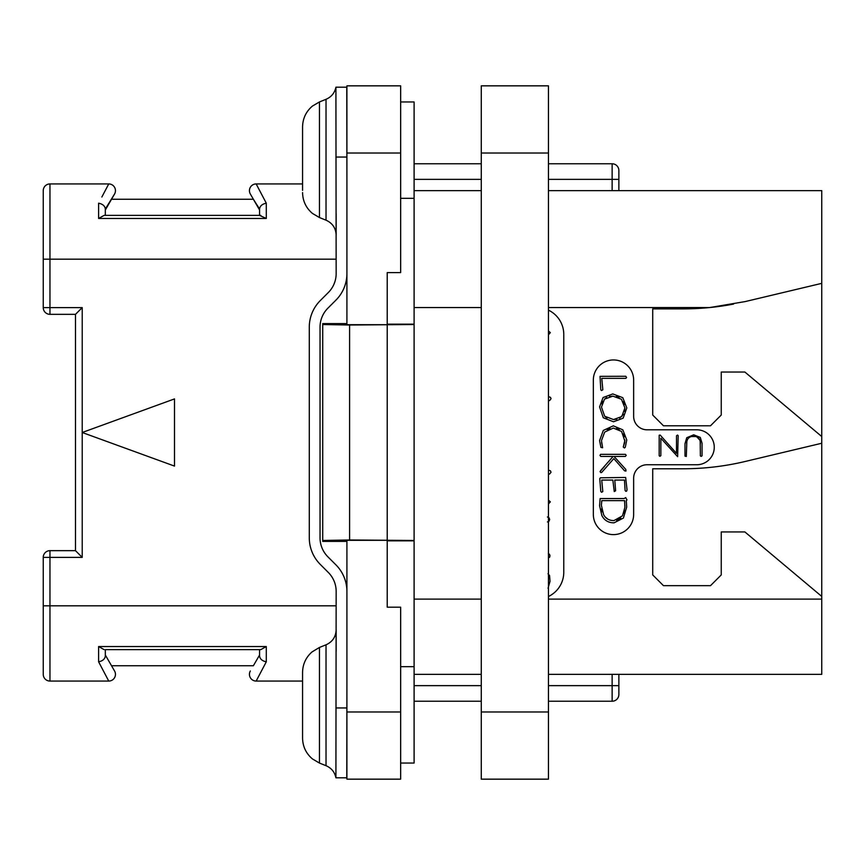 <?xml version="1.0" encoding="UTF-8"?>
<svg xmlns="http://www.w3.org/2000/svg" width="865" height="865" viewBox="0 0 865 865"><rect width="100%" height="100%" fill="white"/><g stroke="black" fill="none" stroke-linecap="round" stroke-linejoin="round"><path stroke-width="1.3" d="M548.453 310.157A26.869 26.869 0 0 1 563.775 334.42L563.775 572.241A26.869 26.869 0 0 1 548.453 596.504M733.52 304.091A268.723 268.723 0 0 1 709.787 307.54L745.176 301.582L821.75 283.352L821.75 674.354L548.453 674.354M548.453 190.646L821.75 190.646L821.75 283.352M481.275 190.646L414.097 190.646M821.75 436.533L744.884 372.036L721.248 372.036L721.248 415.038L710.5 425.785L663.466 425.785L652.718 415.038L652.718 308.881L682.95 308.881A268.723 268.723 0 0 0 709.787 307.54L548.453 307.54M618.864 179.358L612.139 179.358L612.139 163.777L548.453 163.777L612.139 163.777A6.715 6.715 0 0 1 618.864 170.492L618.864 190.646M481.275 163.777L414.097 163.777L481.275 163.777M618.864 674.354L618.864 694.509A6.715 6.715 0 0 1 612.139 701.223L548.453 701.223M481.275 674.354L414.097 674.354M612.139 674.354L612.139 685.642L618.864 685.642L618.864 694.509M481.275 701.223L414.097 701.223M400.657 101.962L414.097 101.962L414.097 763.038L400.657 763.038M400.657 711.971L400.657 779.16L346.908 779.16L346.908 540.301L387.217 540.301L387.217 607.176L400.657 607.176L400.657 711.971L346.908 711.971M387.217 540.83L414.097 540.83M400.657 666.666L414.097 666.666M414.097 540.463L349.601 539.987L322.721 540.463L322.721 541.393L346.908 541.393M346.908 153.029L346.908 85.84L400.657 85.84L400.657 272.605L387.217 272.605L387.217 324.699L346.908 324.699L346.908 153.029L400.657 153.029M349.601 539.987L349.601 325.013L322.721 324.537L322.721 323.607L346.908 323.607M387.217 324.17L414.097 324.17M349.601 325.013L414.097 324.537M400.657 198.334L414.097 198.334M322.721 324.537L322.721 540.463M43.25 307.616A6.715 6.715 0 0 0 49.965 314.341L49.965 307.616L43.25 307.616L43.25 190.646A6.715 6.715 0 0 1 49.965 183.931L108.741 183.931L106.568 188.062M101.865 197.004L108.741 183.931A6.715 6.715 0 0 1 114.558 194.009L111.531 199.242L253.369 199.242L259.576 209.027C259.954 205.967 262.192 204.021 266.29 203.199L256.159 183.931A6.715 6.715 0 0 0 250.342 194.009L259.576 209.99M259.576 209.027L259.576 215.374L266.29 218.456L266.29 203.199L256.159 183.931L302.566 183.931M256.159 183.931A6.715 6.715 -30 0 0 250.342 194.009A6.715 6.715 -30 0 1 256.159 183.931M260.787 215.374L104.114 215.374L98.61 218.456L266.29 218.456L98.61 218.456L98.61 203.199C102.708 204.021 104.946 205.967 105.325 209.027L114.558 194.009A6.715 6.715 30 0 0 108.741 183.931A6.715 6.715 30 0 1 114.558 194.009M104.114 215.374L105.325 215.374L105.325 209.027M82.218 307.616L82.218 432.5L174.503 466.094L174.503 398.906L82.218 432.5L82.218 557.384L75.493 550.659L75.493 314.341L82.218 307.616L49.965 307.616L49.965 183.931L82.218 183.931M336.161 259.176L43.25 259.176L43.25 190.646A6.715 6.715 0 0 1 49.965 183.931M82.218 681.069L49.965 681.069L108.741 681.069L98.61 661.801L106.568 676.938M43.25 557.384L49.965 557.384L49.965 550.659A6.715 6.715 0 0 0 43.25 557.384L43.25 605.824L49.965 605.824L49.965 557.384L82.218 557.384M336.161 605.824L49.965 605.824L49.965 681.069A6.715 6.715 0 0 1 43.25 674.354L43.25 605.824M105.325 655.973C104.946 659.033 102.708 660.979 98.61 661.801C102.708 660.979 104.946 659.033 105.325 655.973L105.325 649.626L260.787 649.626L259.576 649.626L259.576 655.973C259.954 659.033 262.192 660.979 266.29 661.801L256.159 681.069L302.566 681.069M108.741 681.069A6.715 6.715 150 0 0 114.558 670.991L105.325 655.01L114.558 670.991A6.715 6.715 0 0 1 108.741 681.069M111.531 665.758L253.369 665.758L259.576 655.01L253.369 665.758M104.114 649.626L98.61 646.544L266.29 646.544L266.29 661.801M260.787 649.626L266.29 646.544L98.61 646.544L98.61 661.801M256.159 681.069A6.715 6.715 0 0 1 250.342 670.991M346.908 591.433A37.617 37.617 0 0 0 335.89 564.823L327.911 556.844A26.869 26.869 0 0 1 320.039 537.846L320.039 327.154A26.869 26.869 0 0 1 327.911 308.156L335.89 300.177A37.617 37.617 0 0 0 346.908 273.567M346.908 684.702L346.768 777.808L335.912 777.808L336.161 591.433A26.869 26.869 0 0 0 328.289 572.425L320.31 564.445A37.617 37.617 0 0 1 309.292 537.846L309.292 327.154A37.617 37.617 0 0 1 320.31 300.555L328.289 292.575A26.869 26.869 0 0 0 336.161 273.567L335.912 87.192L346.854 87.192L336.161 87.192L346.757 87.192L346.908 180.298M302.566 738.126C302.75 746.549 306.048 753.491 312.46 758.951L319.466 763.071L312.46 758.951C306.048 753.491 302.75 746.549 302.566 738.126L302.566 672.397C302.728 664.212 305.864 657.411 311.973 651.972L319.466 647.442L319.466 763.071L326.029 765.698L326.029 644.814C332.452 641.895 335.825 636.899 336.161 629.85L336.161 651.345M336.161 213.655L336.161 235.15C335.825 228.101 332.452 223.105 326.029 220.186L326.029 99.302L319.466 101.929L312.46 106.049C306.048 111.509 302.75 118.451 302.566 126.874L302.566 190.376M326.029 99.302C331.403 96.967 334.701 92.923 335.912 87.192L336.161 87.181M346.757 777.808L335.912 777.808L346.908 777.819M302.566 672.397L302.566 674.624M302.566 705.256L302.566 735.888M105.325 209.99L111.531 199.242M821.75 596.428L744.884 531.932L721.248 531.932L721.248 574.922L710.5 585.67L663.466 585.67L652.718 574.922L652.718 468.776L682.95 468.776A268.723 268.723 0 0 0 745.176 461.478L821.75 443.248M647.074 464.743A13.44 13.44 0 0 0 633.645 478.183L633.645 514.459A20.155 20.155 0 0 1 613.49 534.613A20.155 20.155 0 0 1 593.336 514.459L593.336 380.103A20.155 20.155 0 0 1 613.49 359.948A20.155 20.155 0 0 1 633.645 380.103L633.645 416.379A13.44 13.44 0 0 0 647.074 429.808L696.79 429.808A17.462 17.462 0 0 1 714.263 447.281A17.462 17.462 0 0 1 696.79 464.743L647.074 464.743M601.964 444.232L601.597 442.491M623.968 444.848L623.243 446.978L624.433 447.983L625.287 447.237L626.768 440.004L622.822 429.829L613.307 425.839L603.273 430.467L599.575 440.631L600.937 447.4L602.635 447.778L601.478 440.631L604.667 432.089L613.307 428.056L621.567 431.44L624.876 441.161M607.187 429.84L610.03 428.51M616.431 428.445L619.145 429.548M623.405 433.873L624.519 436.695M624.768 442.242L624.292 444.026M604.419 466.505L600.051 471.641L600.948 472.668L601.716 472.42L613.815 458.623L624.584 470.83L625.979 471.036L625.784 469.403L614.053 456.439L625.33 456.439L626.217 455.336L625.438 454.341L600.602 454.341L599.975 455.423L600.829 456.439L613.08 456.439L608.571 461.748M627.038 489.839L625.654 477.458L600.429 477.794L599.748 478.615L600.797 491.45L601.532 492.272L602.808 491.59L601.726 480.075L612.852 480.075L614.258 491.569L615.61 490.769L614.788 480.075L624.476 480.075L625.103 490.509L625.838 491.342L626.682 491.05L627.038 489.839M700.196 441.539L700.369 455.877L701.147 456.385L702.045 455.79L702.045 443.237L700.293 437.409L693.698 434.803L686.734 437.733L684.983 443.745L684.983 456.093L686.302 456.461L686.821 441.81M687.34 439.928L687.697 439.204M688.356 438.285L689.719 437.182M691.459 436.533L695.601 436.522M696.844 436.911L699.796 440.058M601.456 390.558L602.84 389.791L601.759 378.362L625.838 378.362L626.584 377.464L625.763 376.275L600.029 376.351L600.797 389.737L601.456 390.558M613.512 421.774L623.157 418.163L626.811 407.934L622.8 397.684L612.777 393.932L603.056 397.543L599.575 406.928L603.283 417.763L613.512 421.774M613.501 419.557L604.667 416.227L601.478 407.08L604.494 399.154L612.907 396.138L621.438 399.262L624.908 407.934L621.784 416.552L613.501 419.557L616.767 419.211M607.014 418.044L604.667 416.227L601.478 407.08M601.824 403.923L602.84 401.295M604.494 399.154L606.754 397.5M609.566 396.484L612.907 396.138M616.248 396.505L619.07 397.554M623.351 401.641L624.508 404.506M624.908 407.934L624.552 411.383M623.492 414.27L619.545 418.206M624.908 440.004L623.611 445.724M601.478 440.631L604.667 432.089M613.08 456.439L600.57 470.701M614.053 522.828L623.395 518.059L626.692 507.085L626.292 500.662L626.963 499.927L625.709 497.591L624.098 498.554L600.126 498.554L599.575 505.755L601.867 515.551C604.343 520.395 608.409 522.828 614.053 522.828M613.934 520.6C609.165 520.589 605.716 518.6 603.597 514.632L601.38 505.322L601.802 500.64L624.584 500.64L624.908 507.29L622.486 515.821L613.934 520.6M610.571 520.211L609.371 519.843M607.771 519.087L605.468 517.248M602.386 511.875L601.64 508.782M601.38 505.322L601.456 503.852M601.607 502.295L601.802 500.64M624.584 500.64L624.757 502.641M624.887 505.355L624.908 507.29M624.627 510.393L623.816 513.205M620.778 517.94L618.821 519.411M618.626 519.519L616.55 520.298M686.648 444.059C686.637 438.966 688.929 436.382 693.546 436.328C698.109 436.371 700.38 438.836 700.369 443.713M659.184 435.214L659.184 455.79L659.909 456.288L660.849 455.671L660.849 438.231L677.641 456.688L678.171 435.657L677.533 435.063L676.506 435.776L676.506 453.368L660.179 435.084L659.184 435.214M548.453 334.777L550.335 332.625L548.453 330.927M548.453 400.592L549.599 400.592L551.037 398.711L550.497 397.37L548.453 396.624M548.453 474.096L549.524 474.096L551.005 472.301L550.475 470.874L548.453 470.117M548.453 503.992L550.335 501.841L548.453 500.132M547.426 521.952L549.015 521.217L549.675 519.465L548.983 517.735L547.426 516.989M548.399 557.687L549.556 557.384L549.999 555.806L549.513 554.281L548.324 553.643M548.042 588.287L550.032 581.302L549.556 575.539L547.999 573.755M481.275 153.029L481.275 85.84L548.453 85.84L548.453 779.16L481.275 779.16L481.275 153.029L548.453 153.029M414.097 307.54L481.275 307.54M481.275 599.11L414.097 599.11M548.453 179.358L612.139 179.358L612.139 190.646M481.275 179.358L414.097 179.358M612.139 701.223L612.139 685.642L548.453 685.642M481.275 685.642L414.097 685.642M387.217 325.013L387.217 539.987M335.912 157.052L346.768 157.052M335.912 707.948L346.768 707.948M302.566 192.603C302.75 201.037 306.048 207.978 312.46 213.439L319.466 217.558L319.466 101.929L312.46 106.049C306.048 111.509 302.75 118.451 302.566 126.874M821.75 599.11L548.453 599.11M481.275 711.971L548.453 711.971M75.493 550.659L49.965 550.659M49.965 314.341L75.493 314.341M319.466 217.558L326.029 220.186M326.029 765.698C331.403 768.034 334.701 772.077 335.912 777.808M319.466 647.442L326.029 644.814"/></g></svg>
